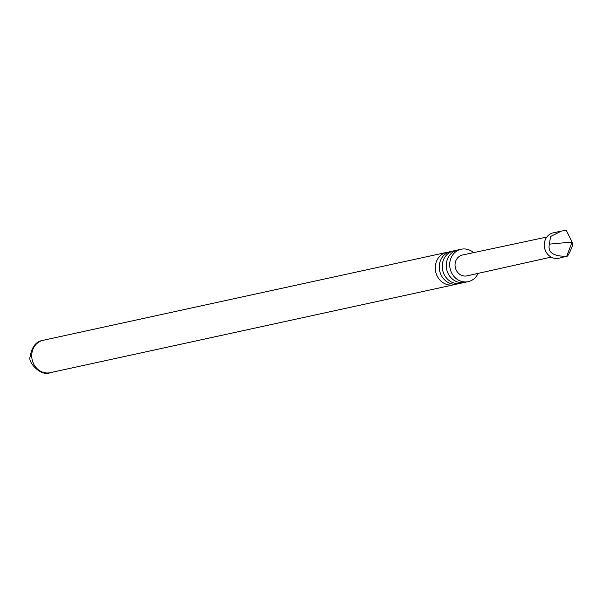 <?xml version="1.0" encoding="UTF-8"?>
<svg xmlns="http://www.w3.org/2000/svg" width="603" height="603" viewBox="0 0 603 603"><rect width="100%" height="100%" fill="white"/><g stroke="black" fill="none" stroke-linecap="round" stroke-linejoin="round"><path stroke-width="0.9" d="M460.752 283.267L457.76 283.915A16.582 14.894 -102.3 0 1 454.549 284.224A16.582 14.894 -102.3 0 1 439.263 267.333A16.582 14.894 -102.3 0 1 450.705 251.519L453.697 250.871A16.582 14.894 77.7 0 0 442.255 266.677A16.582 14.894 77.7 0 0 457.541 283.568A16.582 14.894 77.7 0 0 460.752 283.267A16.582 14.894 77.7 0 0 462.727 282.671M468.199 281.646L464.762 282.392A16.582 14.894 -102.3 0 1 461.551 282.694A16.582 14.894 -102.3 0 1 446.265 265.81A16.582 14.894 -102.3 0 1 457.707 249.996L461.144 249.243A16.582 14.894 77.7 0 0 449.702 265.056A16.582 14.894 77.7 0 0 468.199 281.646A16.582 14.894 77.7 0 0 478.111 273.378M561.514 231.047L553.245 232.848A13.002 11.683 77.7 0 0 544.268 245.248A13.002 11.683 77.7 0 0 558.777 258.257L566.76 256.207C567.559 256.931 569.586 253.109 572.85 244.743L572.089 242.052L549.363 244.14C547.592 252.544 553.396 256.569 566.76 256.207L572.089 242.052L566.262 230.323L561.514 231.047L550.599 236.474L549.363 244.14M551.187 257.104L466.978 275.857A10.658 9.58 -102.3 0 1 455.046 265.199A10.658 9.58 -102.3 0 1 462.441 255.016L546.815 237.047M448.73 252.107A16.582 14.894 77.7 0 0 446.695 252.393A16.582 14.894 77.7 0 0 435.253 268.207A16.582 14.894 77.7 0 0 450.539 285.091A16.582 14.894 77.7 0 0 453.75 284.789A16.582 14.894 77.7 0 0 455.725 284.201M473.596 252.642A16.582 14.894 77.7 0 0 461.144 249.243M455.732 250.584A16.582 14.894 77.7 0 0 453.697 250.871M50.222 372.677C41.087 376.981 27.467 362.079 30.15 356.78C31.688 346.898 36.022 341.396 43.167 340.28A16.582 14.894 77.7 0 0 31.725 356.094A16.582 14.894 77.7 0 0 50.222 372.677L453.75 284.789M43.167 340.28L446.695 252.393"/></g></svg>
